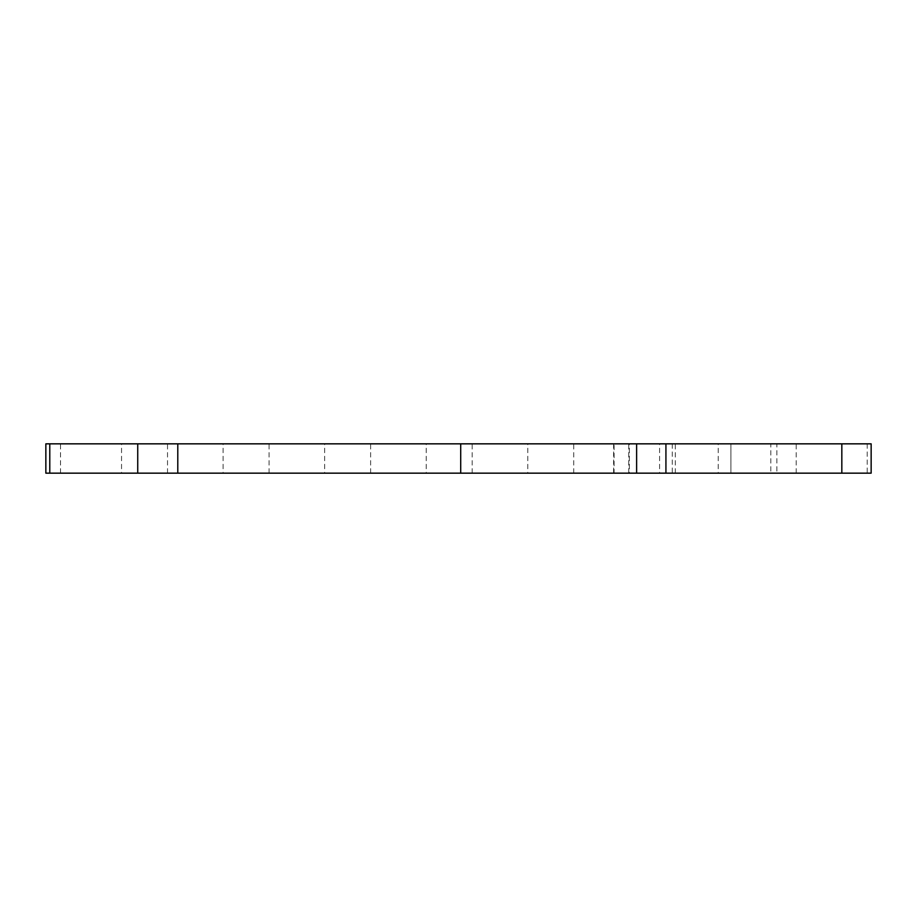 <?xml version="1.0" encoding="UTF-8"?>
<svg xmlns="http://www.w3.org/2000/svg" width="917" height="917" viewBox="0 0 917 917"><rect width="100%" height="100%" fill="white"/><g stroke="black" fill="none" stroke-linecap="round" stroke-linejoin="round"><path stroke-width="0.69" stroke-dasharray="4.58 3.44" d="M718.229 443.839L672.264 443.839L718.229 443.839L718.229 473.161L672.264 473.161L718.229 473.161M672.264 443.839L672.264 473.161M659.598 443.839L613.622 443.839L659.598 443.839L659.598 473.161L613.622 473.161L659.598 473.161M613.622 443.839L613.622 473.161M45.85 473.161L871.15 473.161L871.15 443.839L867.218 443.839L867.218 473.161M60.511 473.161L60.511 443.839L45.85 443.839M121.548 473.161L167.513 473.161L121.548 473.161L121.548 443.839L167.513 443.839L121.548 443.839M167.513 473.161L167.513 443.839M223.106 473.161L269.071 473.161L223.106 473.161L223.106 443.839L269.071 443.839L223.106 443.839M269.071 473.161L269.071 443.839M324.664 473.161L370.628 473.161L324.664 473.161L324.664 443.839L370.628 443.839L324.664 443.839M370.628 473.161L370.628 443.839M426.222 473.161L472.186 473.161L426.222 473.161L426.222 443.839L472.186 443.839L426.222 443.839M472.186 473.161L472.186 443.839M527.779 473.161L573.744 473.161L527.779 473.161L527.779 443.839L573.744 443.839L527.779 443.839M573.744 473.161L573.744 443.839M629.337 473.161L675.313 473.161L629.337 473.161L629.337 443.839L675.313 443.839L629.337 443.839M675.313 473.161L675.313 443.839M776.871 473.161L730.895 473.161L776.871 473.161L730.895 473.161L776.871 473.161L730.895 473.161L776.871 473.161L730.895 473.161L776.871 473.161L730.895 473.161L776.871 473.161L730.895 473.161L776.871 473.161L730.895 473.161L730.895 443.839L776.871 443.839L730.895 443.839L776.871 443.839L730.895 443.839L776.871 443.839L730.895 443.839L776.871 443.839L730.895 443.839L776.871 443.839L730.895 443.839L776.871 443.839L730.895 443.839L776.871 443.839L730.895 443.839L730.895 473.161L776.871 473.161L776.871 443.839M730.895 473.161L730.895 443.839M796.197 473.161L796.197 443.839L867.218 443.839M796.197 443.839L770.807 443.839L770.807 473.161M628.753 473.161L628.753 443.839L770.807 443.839M628.753 443.839L614.092 443.839L614.092 473.161M60.511 443.839L614.092 443.839M636.616 443.839L636.616 473.161"/><path stroke-width="1.38" d="M45.85 473.161L45.85 443.839L49.782 443.839L49.782 473.161L45.85 473.161M841.829 473.161L841.829 443.839L871.15 443.839L871.15 473.161L49.782 473.161M137.733 473.161L137.733 443.839L49.782 443.839M137.733 443.839L177.783 443.839L177.783 473.161M460.712 473.161L460.712 443.839L177.783 443.839M460.712 443.839L665.925 443.839L665.925 473.161M841.829 443.839L665.925 443.839M636.616 473.161L636.616 443.839"/></g></svg>
